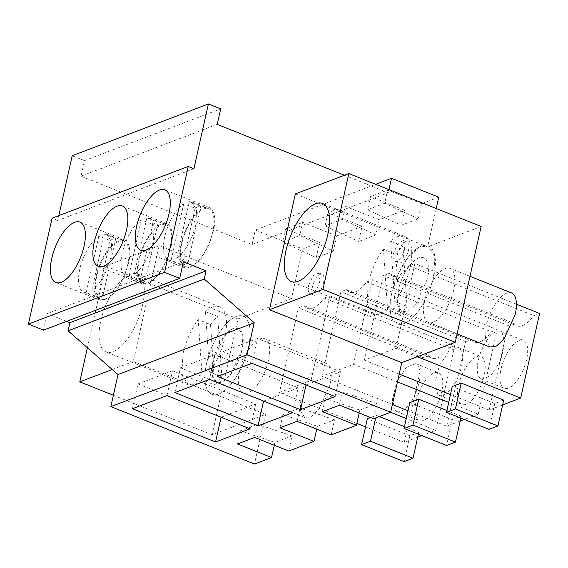 <?xml version="1.0" encoding="UTF-8"?>
<svg xmlns="http://www.w3.org/2000/svg" width="568" height="568" viewBox="0 0 568 568"><rect width="100%" height="100%" fill="white"/><g stroke="black" fill="none" stroke-linecap="round" stroke-linejoin="round"><path stroke-width="0.43" stroke-dasharray="2.84 2.13" d="M295.339 193.922L427.64 246.817L481.131 226.476M436.203 208.513L427.64 246.817M344.435 175.249L388.249 192.765L388.952 189.62M331.144 434.889L334.531 419.766L317.363 426.291L282.914 414.64L300.074 408.115L297.128 421.286M316.731 429.124L317.363 426.291M288.686 451.035L292.066 435.912L274.905 442.436L240.449 430.785L257.616 424.26L254.67 437.431M274.273 445.269L274.905 442.436M87.401 347.751L105.669 266.037L237.964 318.939L212.077 434.747L265.568 414.413L254.471 464.042M237.964 318.939L291.455 298.598L302.552 248.961L319.599 242.479L316.22 257.609L282.637 242.053L299.797 235.528L333.38 251.084L316.22 257.609M438.73 197.181L421.683 203.671L418.304 218.794L401.136 225.319L404.522 210.196L379.225 219.809L375.839 234.939L358.678 241.464L362.057 226.334L336.76 235.954L333.38 251.084M373.609 418.744L376.989 403.621L359.828 410.146L325.372 398.495L342.532 391.97L339.586 405.147M359.189 412.986L359.828 410.146M239.511 371.337A29.145 12.226 -68.2 0 0 243.175 392.893A29.145 12.226 -68.2 0 0 268.479 360.318A29.145 12.226 -68.2 0 0 264.816 338.762A29.145 12.226 -68.2 0 0 239.511 371.337M372.402 279.74L353.495 364.322L321.957 376.314L340.864 291.732L346.608 289.552A33.633 14.108 -68.2 0 0 349.696 292.151A33.633 14.108 -68.2 0 0 366.665 281.927L372.402 279.74L497.142 329.618L478.235 414.2L448.713 402.4M424.722 300.912A29.145 12.226 -68.2 0 0 428.393 322.468A29.145 12.226 -68.2 0 0 453.697 289.893A29.145 12.226 -68.2 0 0 450.034 268.337A29.145 12.226 -68.2 0 0 424.722 300.912M364.415 360.176L383.322 275.586L389.066 273.407A33.633 14.108 -68.2 0 0 392.154 276.005A33.633 14.108 -68.2 0 0 409.123 265.781L414.86 263.595L395.953 348.184L364.415 360.176L399.19 374.078M397.359 254.549A11.211 4.7 -68.2 0 0 398.771 262.835A11.211 4.7 -68.2 0 0 408.506 250.31A11.211 4.7 -68.2 0 0 407.093 242.018A11.211 4.7 -68.2 0 0 397.359 254.549M324.207 298.065L329.944 295.885L311.037 380.468L279.499 392.46L298.406 307.877L304.143 305.698A33.633 14.108 -68.2 0 0 307.238 308.296A33.633 14.108 -68.2 0 0 324.207 298.065L448.94 347.943L454.684 345.763L329.944 295.885M323.582 282.594A11.211 4.7 -68.2 0 0 322.177 274.308A11.211 4.7 -68.2 0 0 312.443 286.833A11.211 4.7 -68.2 0 0 313.848 295.126A11.211 4.7 -68.2 0 0 323.582 282.594M421.683 203.671L387.66 190.067L384.721 203.237L367.553 209.769L401.136 225.319M404.522 210.196L370.499 196.592L387.66 190.067M379.225 219.809L345.202 206.212L342.255 219.383L325.095 225.908L358.678 241.464M362.057 226.334L328.041 212.737L345.202 206.212M336.76 235.954L302.744 222.351L299.797 235.528M319.599 242.479L285.583 228.876L302.744 222.351M72.207 155.738L84.49 160.645L81.025 176.158L252.064 244.545L255.302 230.076L302.552 248.961M255.302 230.076L375.661 184.309M252.064 244.545L388.249 192.765M81.025 176.158L217.203 124.378M84.49 160.645L220.675 108.871M193.915 168.696L57.737 220.476L58.816 215.641M57.737 220.476L52.064 218.204M43.523 330.129L47.215 313.586L183.4 261.805M66.626 321.346L47.215 313.586M391.856 292.769A42.039 17.636 -68.2 0 0 397.146 323.859A42.039 17.636 -68.2 0 0 433.647 276.879L434.882 256.346L428.357 245.788L418.935 247.229L408.08 257.347L398.303 273.783L391.856 292.769A42.039 17.636 -68.2 0 0 397.146 323.859A42.039 17.636 -68.2 0 0 433.647 276.879A42.039 17.636 -68.2 0 0 428.357 245.788A42.039 17.636 -68.2 0 0 391.856 292.769M334.531 419.766L300.074 408.115M279.967 427.818L282.914 414.64M292.066 435.912L257.616 424.26M237.509 443.956L240.449 430.785M105.669 266.037L159.161 245.703L291.455 298.598M159.161 245.703L133.274 361.511L265.568 414.413M112.244 369.505L133.274 361.511M113.373 395.285L212.077 434.747M285.583 228.876L282.637 242.053M328.041 212.737L325.095 225.908M375.839 234.939L342.255 219.383M370.499 196.592L367.553 209.769M418.304 218.794L384.721 203.237M376.989 403.621L342.532 391.97M322.425 411.672L325.372 398.495M242.025 349.739A29.145 12.226 111.8 0 1 216.713 382.314A29.145 12.226 111.8 0 1 213.05 360.758L224.296 336.199L231.822 329.184L238.354 328.183L242.877 335.503L242.025 349.739L230.771 374.298L223.252 381.305L216.713 382.307L212.191 374.994L213.05 360.758A29.145 12.226 111.8 0 1 238.361 328.183A29.145 12.226 111.8 0 1 242.025 349.739M397.444 381.895L353.495 364.322M366.665 281.927L491.398 331.797L497.142 329.618M346.608 289.552L471.341 339.423A33.633 14.108 111.8 0 0 474.429 342.028A33.633 14.108 111.8 0 0 491.398 331.797M460.172 421.065L446.696 426.192L465.604 341.609L471.341 339.423M465.604 341.609L340.864 291.732M446.696 426.192L408.001 410.721M392.396 404.48L321.957 376.314M478.235 414.2L464.368 419.475M460.847 418.062L461.251 416.237L452.334 419.624L409.812 402.62M461.251 416.237L446.902 410.501M427.243 279.314L415.989 303.873L408.47 310.888L401.931 311.882L397.408 304.569L398.267 290.333A29.145 12.226 111.8 0 1 423.572 257.758A29.145 12.226 111.8 0 1 427.243 279.314L415.989 303.873L408.47 310.888L401.931 311.882L397.408 304.569L398.267 290.333A29.145 12.226 111.8 0 1 423.572 257.758A29.145 12.226 111.8 0 1 427.243 279.314M502.63 404.927L489.154 410.046L508.062 325.464L383.322 275.586M489.154 410.046L450.459 394.575M417.302 356.718L395.953 348.184M503.709 400.092L494.799 403.479L452.27 386.474M516.433 304.207L414.86 263.595M409.123 265.781L533.863 315.652L539.6 313.472M389.066 273.407L513.799 323.284A33.633 14.108 111.8 0 0 516.894 325.883A33.633 14.108 111.8 0 0 533.863 315.652M508.062 325.464L513.799 323.284M404.721 248.798A11.211 4.7 111.8 0 1 394.987 261.323A11.211 4.7 111.8 0 1 393.581 253.037L397.905 243.587L403.315 240.505L404.721 248.798M304.143 305.698L428.883 355.568A33.633 14.108 111.8 0 0 431.971 358.167A33.633 14.108 111.8 0 0 448.94 347.943M417.714 437.211L404.238 442.337L423.146 357.755L428.883 355.568M423.146 357.755L298.406 307.877M404.238 442.337L365.543 426.866M356.86 423.394L279.499 392.46M454.684 345.763L435.777 430.345L421.903 435.62M435.777 430.345L406.255 418.545M390.606 412.283L311.037 380.468M379.296 416.585L376.272 415.378L370.584 417.537M418.382 434.208L418.793 432.376L404.444 426.639M418.793 432.376L409.876 435.77L367.354 418.765M308.658 285.321L312.989 275.878L318.392 272.796L319.805 281.089A11.211 4.7 111.8 0 1 310.071 293.613A11.211 4.7 111.8 0 1 308.658 285.321M183.606 267.031L185.161 267.954L192.8 266.64L201.541 258.099L209.209 244.489L213.887 229.195A32.511 13.639 -68.2 0 0 209.301 207.576A32.511 13.639 -68.2 0 0 180.581 246.342A32.511 13.639 -68.2 0 0 183.606 267.031M171.422 245.34A32.511 13.639 -68.2 0 0 166.843 223.721A32.511 13.639 -68.2 0 0 138.123 262.487A32.511 13.639 -68.2 0 0 141.141 283.176L142.703 284.099L150.343 282.779L159.083 274.245L166.751 260.634L171.422 245.34M98.683 299.315L100.245 300.245L107.877 298.924L116.625 290.383L124.293 276.779L128.964 261.479A32.511 13.639 -68.2 0 0 124.385 239.866A32.511 13.639 -68.2 0 0 95.658 278.632A32.511 13.639 -68.2 0 0 98.683 299.315M335.049 396.549L340.594 371.735L257.439 338.485L251.894 363.3M306.031 384.948L340.594 371.735M217.345 376.435L222.89 351.62L306.053 384.87M222.89 351.62L257.439 338.485M292.591 412.695L298.136 387.88L214.981 354.624L209.429 379.445M263.573 401.093L298.136 387.88M174.887 392.58L180.432 367.766L263.587 401.015M180.432 367.766L214.981 354.624M166.971 395.591L172.523 370.769L255.678 404.018L250.133 428.84M132.429 408.726L137.974 383.904L172.523 370.769M221.115 417.239L255.678 404.018M137.974 383.904L221.129 417.153M142.596 304.981A42.039 17.636 -68.2 0 0 137.307 273.89A42.039 17.636 -68.2 0 0 100.806 320.87A42.039 17.636 -68.2 0 0 106.088 351.961A42.039 17.636 -68.2 0 0 142.596 304.981M206.638 363.193A42.039 17.636 -68.2 0 0 211.928 394.284A42.039 17.636 -68.2 0 0 248.429 347.304A42.039 17.636 -68.2 0 0 243.147 316.213A42.039 17.636 -68.2 0 0 206.638 363.193A42.039 17.636 -68.2 0 0 211.928 394.284A42.039 17.636 -68.2 0 0 248.429 347.304A42.039 17.636 -68.2 0 0 243.147 316.213A42.039 17.636 -68.2 0 0 206.638 363.193M460.534 403.699A25.787 10.813 111.8 0 1 461.947 374.908A25.787 10.813 111.8 0 1 480.911 356.548A25.787 10.813 111.8 0 1 482.147 357.279A25.787 10.813 111.8 0 1 480.734 386.07A25.787 10.813 111.8 0 1 461.77 404.43A25.787 10.813 111.8 0 1 460.534 403.699M452.334 419.624L446.562 445.475M502.992 387.553A25.787 10.813 111.8 0 1 504.412 358.763A25.787 10.813 111.8 0 1 523.376 340.402A25.787 10.813 111.8 0 1 524.612 341.141A25.787 10.813 111.8 0 1 523.192 369.931A25.787 10.813 111.8 0 1 504.228 388.285A25.787 10.813 111.8 0 1 502.992 387.553M494.799 403.479L489.02 429.33M418.069 419.844A25.787 10.813 111.8 0 1 419.489 391.054A25.787 10.813 111.8 0 1 438.453 372.693A25.787 10.813 111.8 0 1 439.689 373.425A25.787 10.813 111.8 0 1 438.269 402.215A25.787 10.813 111.8 0 1 419.305 420.576A25.787 10.813 111.8 0 1 418.069 419.844M375.696 417.956L376.272 415.378M409.876 435.77L404.096 461.621M437.85 394.632L434.832 383.492L439.27 365.842L448.784 351.209L458.234 347.481L459.469 348.212A25.787 10.813 111.8 0 1 458.049 377.003A25.787 10.813 111.8 0 1 439.085 395.363A25.787 10.813 111.8 0 1 437.85 394.632M480.308 378.487A25.787 10.813 111.8 0 1 481.728 349.696A25.787 10.813 111.8 0 1 500.692 331.336A25.787 10.813 111.8 0 1 501.927 332.067L504.952 343.207L500.514 360.857L490.993 375.491L481.55 379.218L480.308 378.487M395.392 410.77L392.367 399.631L396.812 381.98L406.326 367.347L415.776 363.626L417.011 364.358A25.787 10.813 111.8 0 1 415.591 393.148A25.787 10.813 111.8 0 1 396.627 411.509A25.787 10.813 111.8 0 1 395.392 410.77M212.737 231.872A31.19 13.085 111.8 0 1 185.651 266.726A31.19 13.085 111.8 0 1 181.732 243.665A31.19 13.085 111.8 0 1 208.811 208.804A31.19 13.085 111.8 0 1 212.737 231.872M171.11 260.321A31.19 13.085 111.8 0 1 168.639 259.924A31.19 13.085 111.8 0 1 164.72 236.863A31.19 13.085 111.8 0 1 183.762 203.727L195.101 208.257A31.19 13.085 111.8 0 1 200.674 206.141L189.336 201.604L191.806 202.009L196.642 209.826L195.726 225.07C191.771 240.392 185.424 251.432 176.683 258.206L188.022 262.743A31.19 13.085 111.8 0 1 182.449 264.858L171.11 260.321L183.762 203.727M176.683 258.206L189.336 201.604M188.022 262.743L200.674 206.141M195.101 208.257L182.449 264.858M170.272 248.017A31.19 13.085 111.8 0 1 143.193 282.871A31.19 13.085 111.8 0 1 139.274 259.803A31.19 13.085 111.8 0 1 166.353 224.949A31.19 13.085 111.8 0 1 170.272 248.017M128.652 276.467A31.19 13.085 111.8 0 1 126.181 276.069A31.19 13.085 111.8 0 1 122.262 253.001A31.19 13.085 111.8 0 1 141.304 219.873L152.643 224.403A31.19 13.085 111.8 0 1 158.216 222.287L146.878 217.75L149.341 218.155L154.184 225.972L153.268 241.215C149.313 256.537 142.966 267.578 134.226 274.351L145.564 278.881A31.19 13.085 111.8 0 1 139.991 281.004L128.652 276.467L141.304 219.873M134.226 274.351L146.878 217.75M145.564 278.881L158.216 222.287M152.643 224.403L139.991 281.004M127.814 264.163A31.19 13.085 111.8 0 1 100.735 299.016A31.19 13.085 111.8 0 1 96.808 275.949A31.19 13.085 111.8 0 1 123.895 241.095A31.19 13.085 111.8 0 1 127.814 264.163M86.194 292.612A31.19 13.085 111.8 0 1 83.723 292.215A31.19 13.085 111.8 0 1 79.804 269.147A31.19 13.085 111.8 0 1 98.846 236.018L110.185 240.548A31.19 13.085 111.8 0 1 115.758 238.432L104.413 233.895L106.883 234.3L111.726 242.117L110.803 257.361C106.855 272.675 100.508 283.723 91.767 290.496L103.106 295.026A31.19 13.085 111.8 0 1 97.533 297.149L86.194 292.612L98.846 236.018M91.767 290.496L104.413 233.895M103.106 295.026L115.758 238.432M110.185 240.548L97.533 297.149M489.928 347.069L485.406 339.749L486.258 325.514A29.145 12.226 111.8 0 1 511.569 292.939M387.589 309.581L380.013 314.317L373.517 314.409L366.992 303.866L368.234 283.318A42.039 17.636 111.8 0 1 383.457 249.217L395.74 254.123A42.039 17.636 111.8 0 1 402.946 246.086L407.086 306.45A42.039 17.636 111.8 0 1 399.872 314.494L387.589 309.581L383.457 249.217M402.946 246.086L390.663 241.173A42.039 17.636 111.8 0 1 404.735 236.338A42.039 17.636 111.8 0 1 410.025 267.429A42.039 17.636 111.8 0 1 394.795 301.537L407.086 306.45M390.663 241.173L394.795 301.537M395.74 254.123L399.872 314.494M330.022 384.926L318.769 409.478L311.25 416.493L304.711 417.494L300.188 410.174L301.047 395.939A29.145 12.226 111.8 0 1 326.351 363.364A29.145 12.226 111.8 0 1 330.022 384.926M202.371 380.006L194.796 384.742L188.306 384.834L181.774 374.291L183.017 353.743A42.039 17.636 111.8 0 1 198.239 319.635L210.522 324.548A42.039 17.636 111.8 0 1 217.736 316.504L221.868 376.875A42.039 17.636 111.8 0 1 214.661 384.919L202.371 380.006L198.239 319.635M217.736 316.504L205.446 311.598A42.039 17.636 111.8 0 1 219.518 306.763A42.039 17.636 111.8 0 1 224.807 337.853A42.039 17.636 111.8 0 1 209.585 371.962L221.868 376.875M205.446 311.598L209.585 371.962M210.522 324.548L214.661 384.919M373.517 314.416L291.306 281.543M404.735 236.338L322.525 203.465M304.711 417.494L243.175 392.893M326.351 363.364L264.816 338.762M349.696 292.151L474.429 342.028M457.105 333.949L428.393 322.468M469.992 276.318L450.034 268.337M392.154 276.005L516.894 325.883M394.987 261.323L398.771 262.835M403.315 240.505L407.093 242.018M307.238 308.296L431.971 358.167M318.392 272.796L322.177 274.308M310.071 293.613L313.848 295.126M185.161 267.954L140.75 250.197M209.301 207.576L164.89 189.819M166.843 223.721L122.432 205.964M142.703 284.099L98.285 266.342M100.245 300.245L55.827 282.488M124.385 239.866L79.967 222.109M219.518 306.763L137.307 273.89M188.306 384.834L106.088 351.961M458.234 347.481L480.911 356.548M439.085 395.363L461.77 404.43M500.692 331.336L523.376 340.402M481.55 379.218L504.228 388.285M415.776 363.626L438.453 372.693M396.627 411.509L419.305 420.576M168.639 259.924L185.651 266.726M191.799 202.002L208.811 208.804M126.181 276.069L143.193 282.871M149.341 218.147L166.353 224.949M83.723 292.215L100.735 299.016M106.883 234.293L123.895 241.095"/><path stroke-width="0.85" d="M269.452 309.73L322.943 289.396L348.83 173.581L295.339 193.922L269.452 309.73L401.753 362.632L390.656 412.261L247.016 354.83L254.187 322.773L204.253 279.03L206.077 270.872L183.4 261.805L179.701 278.348L164.585 272.306L188.249 166.431L193.915 168.696L208.392 103.958L220.675 108.871L217.203 124.378L344.435 175.249M388.952 189.62L391.48 178.295L438.73 197.181L436.203 208.513M401.753 362.632L455.245 342.291L322.943 289.396M286.016 250.445A42.039 17.636 -68.2 0 0 291.306 281.543A42.039 17.636 -68.2 0 0 327.807 234.556A42.039 17.636 -68.2 0 0 322.525 203.465A42.039 17.636 -68.2 0 0 286.016 250.445M348.83 173.581L481.131 226.476L455.245 342.291M66.626 321.346L69.9 322.652L68.075 330.81L118.002 374.553L110.838 406.61L254.471 464.042L271.525 457.56L237.509 443.956L254.67 437.431L288.686 451.035L313.983 441.414L279.967 427.818L297.128 421.286L331.144 434.889L356.441 425.276L359.189 412.986M313.983 441.414L316.731 429.124M271.525 457.56L274.273 445.269M356.441 425.276L322.425 411.672L339.586 405.147L373.609 418.744L390.656 412.261M375.661 184.309L391.48 178.295M58.816 215.641L72.207 155.738L208.392 103.958M179.701 278.348L43.523 330.129L28.4 324.087L52.064 218.204L188.249 166.431M28.4 324.087L164.585 272.306M169.47 211.431A32.511 13.639 111.8 0 1 140.75 250.197A32.511 13.639 111.8 0 1 139.188 249.274A32.511 13.639 111.8 0 1 136.164 228.584A32.511 13.639 111.8 0 1 164.89 189.819A32.511 13.639 111.8 0 1 169.47 211.431M93.706 244.73A32.511 13.639 111.8 0 1 122.432 205.964A32.511 13.639 111.8 0 1 127.012 227.576A32.511 13.639 111.8 0 1 98.285 266.342A32.511 13.639 111.8 0 1 96.73 265.412A32.511 13.639 111.8 0 1 93.706 244.73M84.554 243.722A32.511 13.639 111.8 0 1 55.827 282.488A32.511 13.639 111.8 0 1 54.272 281.558A32.511 13.639 111.8 0 1 51.248 260.868A32.511 13.639 111.8 0 1 79.967 222.109A32.511 13.639 111.8 0 1 84.554 243.722M69.9 322.652L206.077 270.872M68.075 330.81L204.253 279.03M118.002 374.553L254.187 322.773M110.838 406.61L247.016 354.83M300.5 409.684L217.345 376.435L251.894 363.3L335.049 396.549L300.5 409.684L306.031 384.948M258.042 425.83L174.887 392.58L209.429 379.445L292.591 412.695L258.042 425.83L263.573 401.093M215.584 441.975L132.429 408.726L166.971 395.591L250.133 428.84L215.584 441.975L221.115 417.239M87.401 347.751L79.783 381.852L112.244 369.505M79.783 381.852L113.373 395.285M448.713 402.4L397.444 381.895M408.001 410.721L392.396 404.48M464.368 419.475L460.172 421.065M418.73 399.233L409.812 402.62L404.033 428.471L412.95 425.084L418.73 399.233L446.902 410.501M450.459 394.575L399.19 374.078M516.433 304.207L539.6 313.472L520.693 398.054L502.63 404.927M520.693 398.054L417.302 356.718M461.188 383.088L452.27 386.474L446.498 412.325L455.408 408.939L461.188 383.088L503.709 400.092L497.93 425.943L455.408 408.939M365.543 426.866L356.86 423.394M421.903 435.62L417.714 437.211M406.255 418.545L390.606 412.283M370.584 417.537L367.354 418.765L361.575 444.616L370.492 441.23L375.696 417.956M404.444 426.639L379.296 416.585M404.033 428.471L446.562 445.475L455.472 442.089L460.847 418.062M455.472 442.089L412.95 425.084M446.498 412.325L489.02 429.33L497.93 425.943M361.575 444.616L404.096 461.621L413.014 458.227L370.492 441.23M413.014 458.227L418.382 434.208M469.992 276.318L511.569 292.939A29.145 12.226 111.8 0 1 515.233 314.502L503.986 339.053L496.46 346.068L489.928 347.069L457.105 333.949"/></g></svg>
